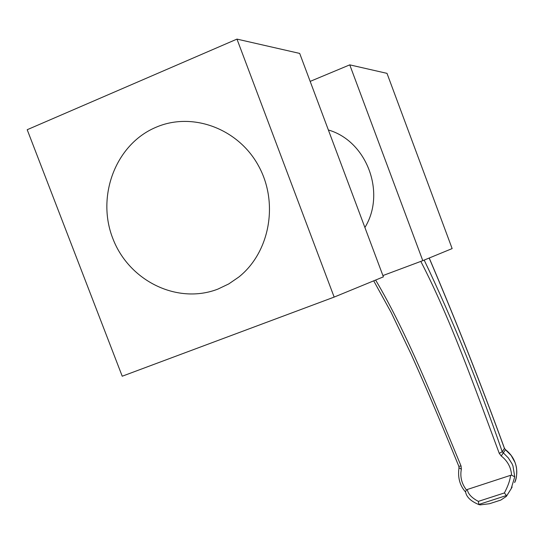 <?xml version="1.0" encoding="UTF-8"?>
<svg xmlns="http://www.w3.org/2000/svg" width="544" height="544" viewBox="0 0 544 544"><rect width="100%" height="100%" fill="white"/><g stroke="black" fill="none" stroke-linecap="round" stroke-linejoin="round"><path stroke-width="0.82" d="M424.184 260.086C452.812 320.096 478.836 383.982 502.241 451.758L508.314 457.932L512.033 463.76L512.944 465.888L514.746 476.796L511.108 488.825L506.464 496.223M499.242 453.329L502.241 451.758L504.438 448.406L505.437 449.609C511.564 454.41 515.25 460.557 516.521 468.058C517.052 474.579 516.412 479.407 514.617 482.548L514.617 482.548C517.358 475.98 517.494 469.268 515.005 462.407L511.142 455.416L505.43 449.704L501.221 455.981L499.242 453.329C474.824 387.756 450.405 318.424 420.804 261.399M512.135 486.996L511.108 488.825M498.392 500.854L500.827 500.065L506.24 496.475L506.423 495.53L478.856 504.451L480.236 504.893L489.525 503.717L493.068 502.574M375.625 280.044C407.184 333.329 434.676 402.512 461.054 466.011L461.353 469.193C459.911 476.741 461.618 483.664 466.466 489.96L467.337 489.478C467.942 493.85 471.621 497.821 478.36 501.384L504.404 492.939C508.069 485.969 510.122 480.1 510.571 475.327L511.591 475.191C511.04 467.378 507.579 460.972 501.221 455.981M510.571 475.327L467.337 489.478M504.363 448.195L504.438 448.406C481.093 384.424 456.001 320.967 429.162 258.04M504.404 492.939L506.423 495.53M478.856 504.451L478.36 501.384M479.244 504.744C470.914 501.371 466.344 497.012 465.535 491.674L466.466 489.96M511.591 475.191L514.746 476.796M459.027 467.738L461.353 469.193M458.837 466.303L461.054 466.011M217.913 289.095C177.677 304.749 129.295 281.207 113.009 238.966C96.159 196.962 115.131 145.119 154.992 127.711L156.25 127.167C192.42 111.636 238.204 128.527 258.441 165.696C278.99 202.674 269.865 252.334 238.816 277.032L228.793 283.907L217.913 289.095L228.793 283.907L238.816 277.032C269.865 252.334 278.99 202.674 258.441 165.696C238.204 128.527 192.42 111.636 156.25 127.167L154.992 127.711C115.131 145.119 96.159 196.962 113.009 238.966C129.295 281.207 177.677 304.749 217.913 289.095M364.902 227.494C386.233 192.97 366.921 141.059 328.365 129.975C366.921 141.059 386.233 192.97 364.902 227.494M334.159 297.092L383.391 276.855L299.69 53.421L236.973 39.107L334.159 297.092L122.223 376.217L27.2 129.717L236.973 39.107M422.79 260.658L452.139 248.588L387.002 73.358L349.758 64.858L422.79 260.658L382.908 275.57M310.162 81.389L349.758 64.858M500.827 500.065L489.525 503.717M506.396 496.305L511.102 488.832M465.589 492.034C459.83 485.663 457.633 477.591 458.993 467.82L458.85 466.337C444.727 432.011 431.453 399.371 411.019 353.96L391.143 312.446L373.708 280.833M505.437 449.609L504.458 448.297M504.444 448.27C481.066 384.2 455.988 320.776 429.223 258.012"/></g></svg>
